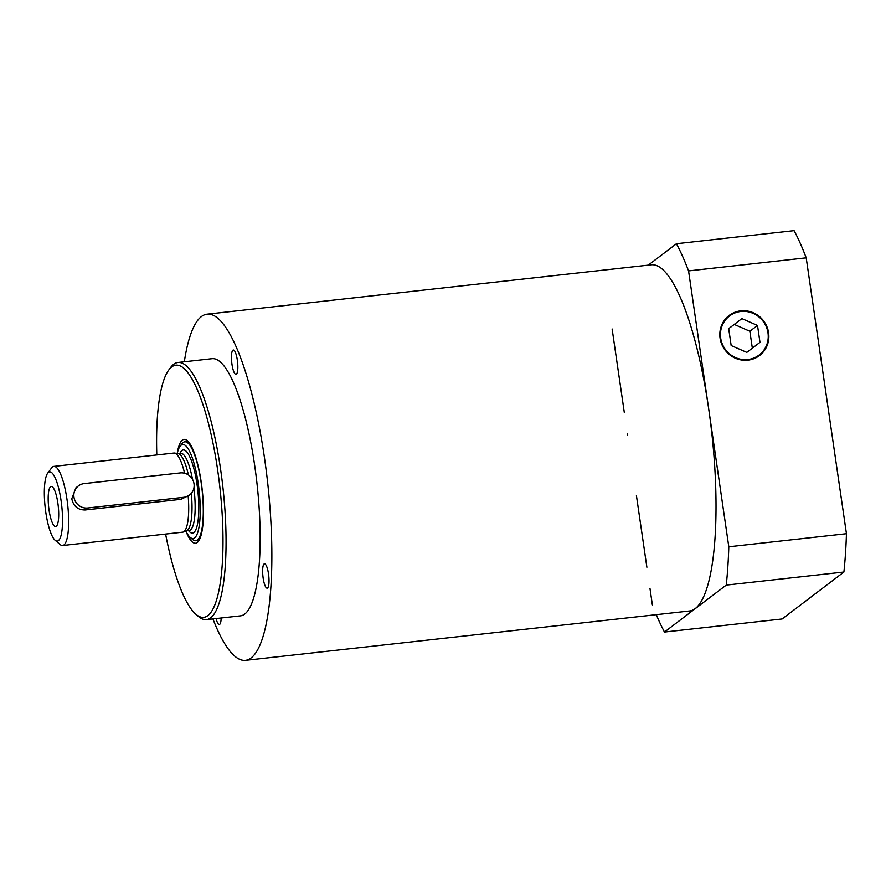 <?xml version="1.0" encoding="UTF-8"?>
<svg xmlns="http://www.w3.org/2000/svg" width="891" height="891" viewBox="0 0 891 891"><rect width="100%" height="100%" fill="white"/><g stroke="black" fill="none" stroke-linecap="round" stroke-linejoin="round"><path stroke-width="1.34" d="M184.604 473.232A39.805 9.511 -96.3 0 0 174.525 453.062A39.805 9.511 -96.3 0 0 173.89 453.051L53.85 466.394A39.805 9.511 -96.3 0 0 51.656 467.864L47.68 473.166A34.827 8.32 83.7 0 1 60.811 498.871A34.827 8.32 83.7 0 1 58.416 540.625A34.827 8.32 83.7 0 1 55.131 540.258A34.827 8.32 83.7 0 1 45.174 507.402A34.827 8.32 83.7 0 1 47.68 473.166M55.131 540.258L60.176 544.557A39.805 9.511 -96.3 0 0 62.637 545.515L182.688 532.161A39.805 9.511 -96.3 0 0 183.301 532.016A39.805 9.511 -96.3 0 0 183.98 531.615A39.805 9.511 -96.3 0 0 188.179 496.042M188.402 474.948A38.814 9.278 -96.3 0 0 178.2 453.653L174.525 453.062M183.301 532.016L186.754 530.624A38.814 9.278 -96.3 0 0 187.422 530.245A38.814 9.278 -96.3 0 0 191.309 493.336M56.322 526.236A20.148 4.811 83.7 0 1 48.66 507.012A20.148 4.811 83.7 0 1 51.912 486.586A20.148 4.811 83.7 0 1 58.227 505.954A20.148 4.811 83.7 0 1 56.322 526.236L56.322 526.236M62.637 545.515A39.805 9.511 -96.3 0 0 63.929 544.969A39.805 9.511 -96.3 0 0 67.36 502.101A39.805 9.511 -96.3 0 0 53.85 466.394M177.22 453.497A47.268 11.293 83.7 0 1 180.049 446.313A47.268 11.293 83.7 0 1 197.88 481.196A47.268 11.293 83.7 0 1 194.639 537.863A47.268 11.293 83.7 0 1 190.173 537.384A47.268 11.293 83.7 0 1 185.84 530.991M190.173 537.384L192.701 539.523A49.751 11.884 -96.3 0 0 195.775 540.726A49.751 11.884 -96.3 0 0 197.39 540.035A49.751 11.884 -96.3 0 0 201.678 486.453A49.751 11.884 -96.3 0 0 184.782 441.825A49.751 11.884 -96.3 0 0 182.042 443.662L180.049 446.313M189.527 495.017L181.163 499.294L85.124 509.975C77.873 509.953 73.43 506.222 71.781 498.782L75.935 487.789L78.441 485.885A12.441 11.962 52.8 0 0 87.752 507.981L183.78 497.301A12.441 11.962 52.8 0 0 193.147 480.672A12.441 11.962 52.8 0 0 180.227 472.921L84.188 483.59A12.441 11.962 52.8 0 0 78.441 485.885M212.916 618.911A174.146 41.61 -96.3 0 0 245.548 660.342L689.712 610.959A174.146 41.61 -96.3 0 0 711.82 433.293A174.146 41.61 -96.3 0 0 651.221 264.816L207.068 314.189A174.146 41.61 -96.3 0 0 201.399 316.583A174.146 41.61 -96.3 0 0 184.326 361.779M185.963 531.259A52.246 12.485 -96.3 0 0 195.586 543.243A52.246 12.485 -96.3 0 0 202.224 489.95A52.246 12.485 -96.3 0 0 184.036 439.408A52.246 12.485 -96.3 0 0 182.343 440.121A52.246 12.485 -96.3 0 0 177.287 453.218M245.548 660.342A174.146 41.61 -96.3 0 0 267.656 482.666A174.146 41.61 -96.3 0 0 207.068 314.189M236.393 374.175A12.229 2.918 83.7 0 1 235.992 374.343A12.229 2.918 83.7 0 1 231.738 362.503A12.229 2.918 83.7 0 1 233.297 350.029A12.229 2.918 83.7 0 1 237.451 361A12.229 2.918 83.7 0 1 236.393 374.175M263.146 578.014A12.229 2.918 83.7 0 1 264.482 563.825A12.229 2.918 83.7 0 1 268.737 575.653A12.229 2.918 83.7 0 1 267.189 588.138A12.229 2.918 83.7 0 1 263.146 578.014M221.157 617.998A12.229 2.918 83.7 0 1 219.32 624.513A12.229 2.918 83.7 0 1 216.09 618.566M195.987 614.367L198.504 616.516A129.362 30.907 -96.3 0 0 206.512 619.624L240.603 615.837A129.362 30.907 -96.3 0 0 257.031 483.858A129.362 30.907 -96.3 0 0 212.013 358.694L177.922 362.492A129.362 30.907 -96.3 0 0 173.712 364.263A129.362 30.907 -96.3 0 0 170.794 367.281L168.811 369.932A126.878 30.316 83.7 0 1 171.673 366.969A126.878 30.316 83.7 0 1 220.645 494.705A126.878 30.316 83.7 0 1 195.987 614.367A126.878 30.316 83.7 0 1 165.603 534.065M156.805 454.945A126.878 30.316 83.7 0 1 168.811 369.932M206.512 619.624A129.362 30.907 -96.3 0 0 222.939 487.644A129.362 30.907 -96.3 0 0 177.922 362.492M740.744 310.859A25.137 24.168 -127.2 0 1 766.861 326.54A25.137 24.168 -127.2 0 1 759.555 355.52A25.137 24.168 -127.2 0 1 725.096 350.118A25.137 24.168 -127.2 0 1 729.128 315.481A25.137 24.168 -127.2 0 1 740.744 310.859M652.368 604.866L649.973 588.45M646.888 567.266L636.43 495.619M627.654 435.398L627.409 433.783M624.324 412.6L612.128 329.002M648.28 265.139L676.447 243.733A223.897 53.505 83.7 0 1 688.565 270.909L728.805 546.784A223.897 53.505 83.7 0 1 726.254 585.097L664.486 632.042A223.897 53.505 83.7 0 1 656.288 614.679M664.486 632.042L782.131 618.967L843.9 572.022A223.897 53.505 -96.3 0 0 846.45 533.698L806.21 257.833A223.897 53.505 -96.3 0 0 794.093 230.658L676.447 243.733M726.254 585.097L843.9 572.022M728.805 546.784L846.45 533.698M688.565 270.909L806.21 257.833M740.833 311.482A24.514 23.567 -127.2 0 1 766.583 345.24A24.514 23.567 -127.2 0 1 725.608 349.795A24.514 23.567 -127.2 0 1 740.833 311.482M731.166 345.552L728.704 328.656L741.88 318.61L757.517 325.449L759.978 342.344L746.803 352.39L731.166 345.552M746.792 352.39L759.978 342.344M752.338 348.158L749.866 331.263L757.517 325.449M749.866 331.263L734.229 324.413M189.393 530.412L189.282 530.435A38.814 9.278 -96.3 0 0 190.54 529.9A38.814 9.278 -96.3 0 0 193.882 488.079M192.512 479.391A38.814 9.278 -96.3 0 0 180.706 453.285L177.888 453.608M188.48 530.524A41.799 9.99 -96.3 0 0 193.848 532.506A41.799 9.99 -96.3 0 0 196.276 479.748A41.799 9.99 -96.3 0 0 179.904 453.374M181.163 499.294L183.78 497.301M85.124 509.975L87.752 507.981M189.282 530.435L186.464 530.746M188.101 441.457L184.782 441.825M199.094 540.358L195.775 540.726M822.137 367.081L830.924 427.301"/></g></svg>
